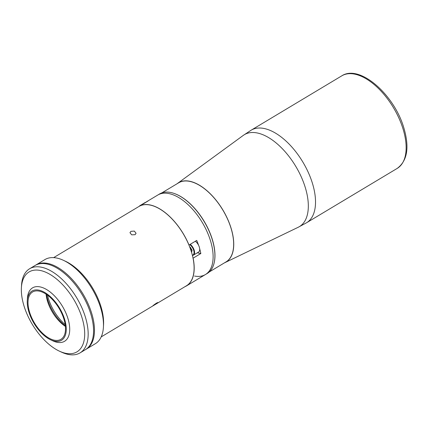 <?xml version="1.0" encoding="UTF-8"?>
<svg xmlns="http://www.w3.org/2000/svg" width="428" height="428" viewBox="0 0 428 428"><rect width="100%" height="100%" fill="white"/><g stroke="black" fill="none" stroke-linecap="round" stroke-linejoin="round"><path stroke-width="0.64" d="M145.627 202.391A46.347 24.054 59.1 0 1 146.569 201.765A46.347 24.054 59.1 0 1 148.083 200.989L140.363 205.622A46.347 24.054 59.1 0 1 149.752 204.884A46.347 24.054 59.1 0 1 189.016 245.041L188.935 245.03M146.569 201.765L157.777 195.045A46.347 24.054 59.1 0 1 168.68 193.531A46.347 24.054 59.1 0 1 206.895 231.281A46.347 24.054 59.1 0 1 205.445 274.535A46.347 24.054 59.1 0 1 194.542 276.049M189.016 245.041L196.736 240.413A46.347 24.054 59.1 0 1 198.587 245.298M199.673 248.754A46.347 24.054 59.1 0 1 200.844 253.51L193.119 258.143A46.347 24.054 59.1 0 1 186.517 285.888A46.347 24.054 59.1 0 1 184.955 286.68M197.281 252.825L200.844 253.51M192.964 255.329L192.472 255.623M156.514 303.088C158.665 302.141 157.852 302.842 154.08 305.185C152.052 306.32 152.866 305.619 156.514 303.088L157.889 302.505M53.65 257.629L138.913 206.499A46.224 23.989 59.1 0 1 149.789 204.991A46.224 23.989 59.1 0 1 187.897 242.644A46.224 23.989 59.1 0 1 186.453 285.781L101.19 336.911M130.936 231.339L134.333 231.083L136.067 233.281L135.082 234.699L131.696 234.833L129.962 232.693L130.936 231.339M154.08 305.185L152.785 305.897M47.545 295.176A31.875 16.542 -120.9 0 0 65.195 324.611M190.203 244.329A6.741 3.499 59.1 0 1 194.467 253.595A6.741 3.499 59.1 0 1 193.467 255.115L198.592 252.039A6.741 3.499 -120.9 0 0 199.592 250.524A6.741 3.499 -120.9 0 0 195.329 241.258M189.722 246.983L190.283 247.181L192.086 250.321L191.589 252.408M189.968 247.068A3.14 1.626 -120.9 0 0 192.049 250.471M145.787 202.369A6.741 3.499 -120.9 0 0 144.953 202.631L139.828 205.702A6.741 3.499 59.1 0 1 140.662 205.44M157.777 195.045A46.347 24.054 59.1 0 1 168.68 193.531A46.347 24.054 59.1 0 1 206.895 231.281A46.347 24.054 59.1 0 1 205.445 274.535L207.243 273.46A46.347 24.054 59.1 0 0 208.693 230.205A46.347 24.054 59.1 0 0 170.478 192.45A46.347 24.054 59.1 0 0 159.574 193.964L157.777 195.045M161.821 192.905L178.61 182.836A46.101 23.925 59.1 0 1 189.46 181.333A46.101 23.925 59.1 0 1 227.471 218.885A46.101 23.925 59.1 0 1 226.027 261.909L209.239 271.978M173.426 193.215A46.101 23.925 59.1 0 1 214.433 261.599M224.534 262.808A46.224 23.989 -120.9 0 0 225.096 262.551A46.224 23.989 -120.9 0 0 230.992 227.878A46.224 23.989 -120.9 0 0 177.609 183.355A46.224 23.989 -120.9 0 0 177.112 183.735M21.4 287.702L21.534 285.348A49.043 25.455 59.1 0 1 29.607 268.757A49.043 25.455 59.1 0 1 41.147 267.158A49.043 25.455 59.1 0 1 81.582 307.106A49.043 25.455 59.1 0 1 80.052 352.881A49.043 25.455 59.1 0 1 68.512 354.48A49.043 25.455 59.1 0 1 61.616 352.185L59.476 351.195A46.593 24.182 -120.9 0 0 66.03 353.373A46.593 24.182 -120.9 0 0 81.93 317.448A46.593 24.182 -120.9 0 0 40.034 270.421A46.593 24.182 -120.9 0 0 21.4 287.702A46.593 24.182 -120.9 0 0 59.476 351.195M80.052 352.881L85.445 349.644A49.043 25.455 -120.9 0 0 86.975 303.875A49.043 25.455 -120.9 0 0 46.54 263.926A49.043 25.455 -120.9 0 0 35 265.526L29.607 268.757M38.75 290.12A28.692 14.889 -120.9 0 0 27.28 300.756A28.692 14.889 -120.9 0 0 50.729 339.859A28.692 14.889 -120.9 0 0 54.763 341.202A28.692 14.889 -120.9 0 0 64.553 319.074A28.692 14.889 -120.9 0 0 38.75 290.12M50.729 339.859L52.863 340.849A31.142 16.162 -120.9 0 0 57.245 342.304A31.142 16.162 -120.9 0 0 64.569 341.287A31.142 16.162 -120.9 0 0 65.543 312.226A31.142 16.162 -120.9 0 0 39.868 286.856A31.142 16.162 -120.9 0 0 32.539 287.873A31.142 16.162 -120.9 0 0 27.413 298.407L27.28 300.756M54.452 340.217A27.585 14.317 -120.9 0 0 60.942 339.318A27.585 14.317 -120.9 0 0 61.809 313.569A27.585 14.317 -120.9 0 0 39.06 291.099A27.585 14.317 -120.9 0 0 32.571 291.998A27.585 14.317 -120.9 0 0 31.709 317.747A27.585 14.317 -120.9 0 0 54.452 340.217M85.894 349.36A49.043 25.455 -120.9 0 0 86.36 349.093L95.348 343.705A49.043 25.455 -120.9 0 0 103.421 327.115A49.043 25.455 -120.9 0 0 63.339 260.278A49.043 25.455 -120.9 0 0 56.443 257.982A49.043 25.455 -120.9 0 0 44.903 259.587L35.915 264.975A49.043 25.455 -120.9 0 0 35.46 265.258M86.36 349.093A49.043 25.455 -120.9 0 0 87.89 303.324A49.043 25.455 -120.9 0 0 47.455 263.375A49.043 25.455 -120.9 0 0 35.915 264.975M103.421 327.115L103.555 324.766A46.593 24.182 -120.9 0 0 65.473 261.267L63.339 260.278M46.513 294.443A30.04 15.59 -120.9 0 0 65.361 325.869M46.08 294.148A27.585 14.317 -120.9 0 0 65.409 326.387M192.365 255.19A6.377 3.306 -120.9 0 0 193.954 253.526A6.377 3.306 -120.9 0 0 189.722 244.618M225.096 262.551L298.3 227.225A53.58 27.809 -120.9 0 0 305.132 187.031A53.58 27.809 -120.9 0 0 243.248 135.419L251.102 130.219A53.949 27.997 -120.9 0 1 312.306 182.911A53.949 27.997 -120.9 0 1 306.587 222.747L397.205 168.407A53.949 27.997 -120.9 0 0 402.925 128.571A53.949 27.997 -120.9 0 0 341.715 75.879L251.102 130.219M186.517 285.888L205.445 274.535M192.423 255.42L193.467 255.115M139.828 205.702L139.137 206.366M177.609 183.355L243.248 135.419M341.715 75.879C359.75 63.949 394.092 94.604 403.743 127.544C409.607 147.184 407.424 160.805 397.205 168.407M298.3 227.225L306.587 222.747"/></g></svg>
